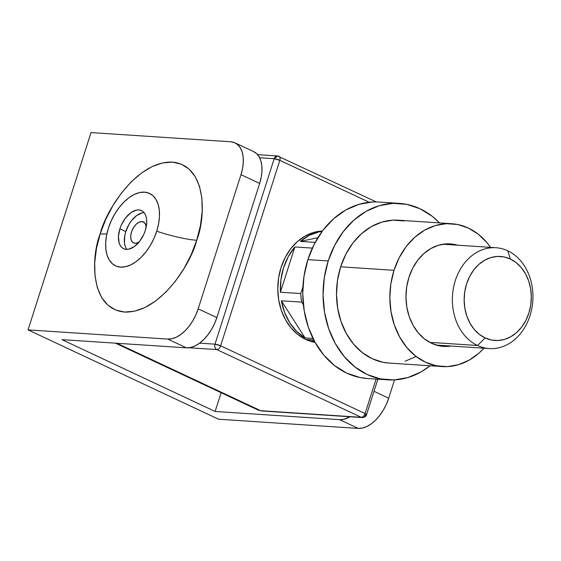 <?xml version="1.0" encoding="UTF-8"?>
<svg xmlns="http://www.w3.org/2000/svg" width="561" height="561" viewBox="0 0 561 561"><rect width="100%" height="100%" fill="white"/><g stroke="black" fill="none" stroke-linecap="round" stroke-linejoin="round"><path stroke-width="0.84" d="M119.879 228.811A21.052 12.153 115.1 0 1 141.519 210.585A21.052 12.153 115.1 0 1 145.285 230.48L143.812 234.316L139.647 241.3L134.402 246.517L128.883 249.161L126.288 249.379L123.925 248.832L121.905 247.555L120.292 245.585L119.149 243.004L118.434 236.426L119.879 228.811L121.351 224.975L125.517 217.991L130.762 212.773L136.281 210.13L138.876 209.912L141.239 210.459L143.258 211.735L144.871 213.706L146.014 216.287L146.638 219.379L146.73 222.864L145.285 230.48A21.052 12.153 115.1 0 1 123.644 248.705A21.052 12.153 115.1 0 1 119.879 228.811L125.783 231.574L119.879 228.811M106.913 233.769A48.015 8.632 17.7 0 1 100.181 233.909C105.237 211.848 136.323 160.783 172.374 162.108C207.766 165.481 205.649 218.46 196.708 240.262A48.015 8.632 17.7 0 1 156.715 231.237A39.999 23.092 -64.9 0 0 139.233 192.654A39.999 23.092 -64.9 0 0 108.448 228.054L106.576 235.403L105.706 242.52L105.868 249.154L107.06 255.031L109.227 259.932L112.291 263.67L116.141 266.103L120.615 267.134L125.559 266.72L130.762 264.89L136.043 261.699L141.19 257.275L146 251.791L150.299 245.459L153.917 238.516L156.715 231.237L158.588 223.888L159.457 216.77L159.296 210.137L158.104 204.26L155.937 199.358L152.873 195.621L149.023 193.187L144.549 192.157L139.605 192.57L134.402 194.401L129.121 197.591L123.974 202.016L119.163 207.5L114.865 213.832L111.246 220.775L108.448 228.054A39.999 23.092 -64.9 0 0 109.311 260.066A39.999 23.092 -64.9 0 0 133.49 263.404A39.999 23.092 -64.9 0 0 156.715 231.237A48.015 8.632 -162.3 0 0 196.708 240.262L200.452 225.571L202.191 211.329L201.869 198.075L199.492 186.315L195.151 176.512L189.022 169.029L181.329 164.17L172.374 162.108L162.494 162.928L152.08 166.603L141.526 172.977L131.232 181.82L121.604 192.788L113.006 205.459L105.777 219.337L100.181 233.909L96.436 248.593L94.697 262.843L95.019 276.096L97.397 287.849L101.737 297.66L107.866 305.135L115.559 309.995L124.514 312.056L134.395 311.236L144.808 307.568L155.362 301.187L165.656 292.344L175.284 281.377L183.882 268.712L191.112 254.827L196.708 240.262C191.652 262.317 160.565 313.389 124.514 312.056C89.122 308.683 91.24 255.711 100.181 233.909A48.015 8.632 -162.3 0 0 106.913 233.769M234.961 142.845L253.642 151.603A33.688 19.446 -64.9 0 1 259.659 183.44L216.841 317.61L259.659 183.44L240.985 174.681L198.166 308.852L195.81 314.98L192.76 320.829L189.141 326.158L185.088 330.78L180.754 334.503L176.308 337.189L171.925 338.732L167.767 339.082L186.448 347.841L61.969 339.643L215.129 411.465L221.118 392.714L215.129 411.465L339.608 419.663A33.688 19.446 115.1 0 0 350.036 416.767L343.767 419.319L339.608 419.663L215.129 411.465L61.969 339.643L186.448 347.841L190.607 347.49L194.99 345.948L199.435 343.262L203.769 339.538L207.822 334.924L211.441 329.588L214.484 323.739L216.841 317.61L198.166 308.852L240.985 174.681A33.688 19.446 115.1 0 0 234.961 142.845A33.688 19.446 115.1 0 0 230.732 141.779L91.015 132.578L28.05 329.882L218.573 419.221L358.29 428.422L362.441 428.078L366.831 426.528L371.277 423.843L375.611 420.119L379.664 415.505L383.282 410.168L386.326 404.327L388.682 398.191L374.005 391.305L388.682 398.191L394.523 379.895L388.682 398.191A33.688 19.446 -64.9 0 1 358.29 428.422L218.573 419.221L28.05 329.882L91.015 132.578L230.732 141.779L234.505 142.648L237.745 144.696L240.325 147.845L242.156 151.968L243.151 156.919L243.292 162.501L242.555 168.496L240.985 174.681L259.659 183.44L261.237 177.255L261.966 171.259L261.833 165.677L260.83 160.726L259.007 156.603L256.419 153.455L253.186 151.407M167.767 339.082L28.05 329.882L167.767 339.082L186.448 347.841A33.688 19.446 -64.9 0 0 216.841 317.61L198.166 308.852A33.688 19.446 115.1 0 1 167.767 339.082M339.608 419.663L358.29 428.422L339.608 419.663M141.947 221.56L144.612 222.808L141.947 221.56L143.244 221.861L145.243 223.643L146.225 226.847A11.578 6.683 115.1 0 0 143.399 221.925A11.578 6.683 115.1 0 0 141.947 221.56A11.578 6.683 115.1 0 0 131.926 230.753A11.578 6.683 115.1 0 0 133.567 242.899A11.578 6.683 115.1 0 0 135.019 243.264L132.606 242.261L131.092 239.757L130.706 236.139L131.498 231.952L133.357 227.836L135.993 224.414L139.009 222.212L141.947 221.56M142.178 212.9L136.66 215.543L131.421 220.754L129.156 224.091L125.783 231.574L124.794 235.438L124.423 242.682L125.047 245.774M139.486 241.693L136.449 243.144L135.019 243.264A11.578 6.683 115.1 0 0 139.156 241.924M126.919 249.393A21.052 12.153 115.1 0 1 124.381 242.247A21.052 12.153 115.1 0 1 137.024 215.284A21.052 12.153 115.1 0 1 144.142 212.668M507.768 250.795L510.328 259.021A42.11 33.541 -86.2 0 1 528.862 313.08A42.11 33.541 -86.2 0 1 485.139 337.939L477.544 345.499A50.532 40.245 93.8 0 0 530.012 315.661A50.532 40.245 93.8 0 0 507.768 250.795A50.532 40.245 -86.2 0 1 531.856 308.34A50.532 40.245 -86.2 0 1 489.332 348.563A50.532 40.245 -86.2 0 1 477.544 345.499L431.311 342.455L477.544 345.499A50.532 40.245 -86.2 0 1 453.449 287.947A50.532 40.245 -86.2 0 1 495.973 247.724A50.532 40.245 -86.2 0 1 507.768 250.795A50.532 40.245 93.8 0 0 455.294 280.626A50.532 40.245 93.8 0 0 477.544 345.499L485.139 337.939L491.457 340.029L498.014 340.52L504.556 339.398L510.84 336.705L516.625 332.54L521.674 327.07L525.811 320.492L528.862 313.08L530.727 305.1L531.316 296.867L530.615 288.691L528.651 280.9L525.503 273.782L521.281 267.611L516.162 262.625L510.328 259.021L504.009 256.931L497.453 256.433L490.91 257.555L484.627 260.255L478.849 264.42L473.793 269.89L469.662 276.461L466.605 283.88L464.746 291.86L464.157 300.093L464.852 308.262L466.815 316.06L469.971 323.178L474.185 329.349L479.311 334.335L485.139 337.939A42.11 33.541 -86.2 0 1 466.605 283.88A42.11 33.541 -86.2 0 1 510.328 259.021L507.768 250.795M311.509 340.941L314.391 341.13L311.509 340.941L314.84 341.958A56.002 44.607 -86.2 0 1 311.509 340.941M305.703 339.419A56.002 44.607 93.8 0 0 315.079 342.385L305.703 339.419L313.767 339.952L305.703 339.419L297.947 334.622L291.138 327.996L285.521 319.791L281.334 310.317L278.719 299.953L277.793 289.083L278.579 278.137L281.047 267.52L285.114 257.66L290.612 248.916L297.33 241.637L305.023 236.097L313.375 232.513L322.407 231.006A56.002 44.607 93.8 0 0 278.607 277.933A56.002 44.607 93.8 0 0 305.703 339.419M301.699 302.127L303.375 304.749L301.699 302.127A56.002 44.607 -86.2 0 1 300.738 293.557A56.002 44.607 93.8 0 0 301.699 302.127L281.377 300.787L284.581 312.449L289.785 322.848L296.734 331.481L305.079 337.918A56.002 44.607 -86.2 0 1 281.377 300.787L301.699 302.127M302.912 286.741L300.738 293.557L280.416 292.218L294.862 246.959L288.319 256.566L283.593 267.688L280.914 279.771L280.416 292.218A56.002 44.607 -86.2 0 1 294.862 246.959L312.33 248.109L294.862 246.959L280.416 292.218L300.738 293.557L302.912 286.741M300.331 241.405L317.898 237.661L300.331 241.405A56.002 44.607 -86.2 0 1 322.119 231.398L318.795 231.945L309.174 235.396L300.331 241.405L315.177 242.38L300.331 241.405M214.982 344.174L199.569 343.164L214.982 344.174C214.4 346.656 215.017 348.458 216.834 349.58L361.284 417.321L260.69 410.694L116.877 343.255L260.69 410.694L257.737 409.881L260.69 410.694A4.208 3.352 93.8 0 0 261.671 410.954L362.266 417.573A4.208 3.352 -86.2 0 1 361.284 417.321A4.208 2.433 -64.9 0 0 365.085 413.541L220.634 345.8L279.827 160.341L369.229 202.262L279.827 160.341A4.208 0.757 -162.3 0 0 274.175 158.714L214.982 344.174A4.208 0.757 17.7 0 1 220.634 345.8A4.208 2.433 115.1 0 1 216.834 349.58L361.284 417.321C362.897 417.188 364.166 415.925 365.085 413.541A4.208 0.757 17.7 0 1 366.55 414.649L365.085 413.541L220.634 345.8L214.982 344.174A4.208 3.352 -86.2 0 0 216.834 349.58C218.453 349.447 219.723 348.192 220.634 345.8L279.827 160.341C280.437 157.936 280.009 156.561 278.544 156.224A4.208 2.433 115.1 0 1 279.069 156.358A4.208 2.433 115.1 0 1 279.827 160.341L274.175 158.714L214.982 344.174M259.645 157.753L274.175 158.714A4.208 3.352 -86.2 0 1 277.562 155.972L274.175 158.714L259.645 157.753M189.092 347.757L216.834 349.58L189.092 347.757M376.08 379.089L365.085 413.541L376.08 379.089M377.869 379.201L366.55 414.649A4.208 0.757 17.7 0 1 365.653 414.831A4.208 3.352 -86.2 0 1 362.266 417.573L261.671 410.954L257.737 409.881L115.461 343.164M257.604 154.654L277.562 155.972A4.208 3.352 -86.2 0 1 278.544 156.224M313.003 338.444L305.079 337.918L281.377 300.787L305.079 337.918L313.003 338.444M431.563 343.276A51.374 40.918 -86.2 0 1 408.092 280.262A51.374 40.918 -86.2 0 1 457.608 245.199L454.585 244.442L446.591 243.839L438.604 245.213L430.939 248.502L423.885 253.579L417.721 260.255L412.679 268.277L408.948 277.323L406.683 287.057L405.961 297.106L406.816 307.07L409.207 316.579L413.05 325.268L418.197 332.792L424.453 338.879L431.563 343.276L431.311 342.455L431.563 343.276L439.27 345.828L447.271 346.425L450.974 346.039A51.374 40.918 -86.2 0 1 431.563 343.276M399.39 203.391A88.428 70.434 -86.2 0 1 439.543 222.913L432.272 216.329L420.028 208.755L406.767 204.365L392.995 203.334L379.25 205.691L366.053 211.35L353.921 220.094L343.304 231.588L334.622 245.388L328.206 260.963A88.428 70.434 -86.2 0 1 399.39 203.391L379.068 202.051A88.428 70.434 93.8 0 0 307.884 259.631A88.428 70.434 93.8 0 0 367.448 378.521L387.77 379.853A88.428 70.434 -86.2 0 1 328.206 260.963L307.884 259.631L328.206 260.963L324.307 277.723L323.066 295.009L324.531 312.168L328.655 328.543L335.275 343.493L344.131 356.452L354.889 366.915L367.132 374.489L380.4 378.878L394.166 379.909L407.91 377.553L421.108 371.894L430.14 365.765A88.428 70.434 -86.2 0 1 387.77 379.853M451.633 223.706A71.584 57.019 -86.2 0 1 490.545 247.366L486.962 242.654L478.253 234.182L468.337 228.054L457.601 224.498L446.458 223.664L435.329 225.571L424.642 230.15L414.817 237.233L406.227 246.531L399.201 257.709L394.004 270.318A71.584 57.019 -86.2 0 1 451.633 223.706L398.282 220.193A71.584 57.019 93.8 0 0 340.66 266.805A71.584 57.019 93.8 0 0 388.878 363.051L442.222 366.564A71.584 57.019 -86.2 0 1 394.004 270.318L340.66 266.805L394.004 270.318L390.849 283.88L389.839 297.877L391.031 311.769L394.369 325.022L399.727 337.126L406.893 347.61L415.603 356.088L425.519 362.217L436.255 365.772L447.405 366.606L458.526 364.699L469.213 360.12L479.038 353.037L483.912 348.206A71.584 57.019 -86.2 0 1 442.222 366.564M415.862 356.607L405.182 361.186M389.152 363.065L382.911 362.259L372.174 358.703L362.259 352.574L353.549 344.103L346.382 333.613L341.025 321.509L337.687 308.255L336.495 294.364L337.498 280.367L340.66 266.805L345.857 254.196L352.883 243.025L361.473 233.72L371.298 226.637L381.978 222.058L393.107 220.15L404.257 220.985M367.785 378.542L360.078 377.539L346.81 373.149L334.566 365.576L323.809 355.113L314.952 342.154L308.333 327.203L304.209 310.829L302.744 293.669L303.985 276.384L307.884 259.631L314.3 244.049L322.982 230.248L333.599 218.755L345.73 210.01L358.928 204.351L372.672 201.995M436.241 345.071L489.332 348.563M366.55 414.649C366.263 416.213 364.832 417.188 362.266 417.573M277.562 155.972L376.263 201.932M442.881 244.231L495.973 247.724"/></g></svg>
